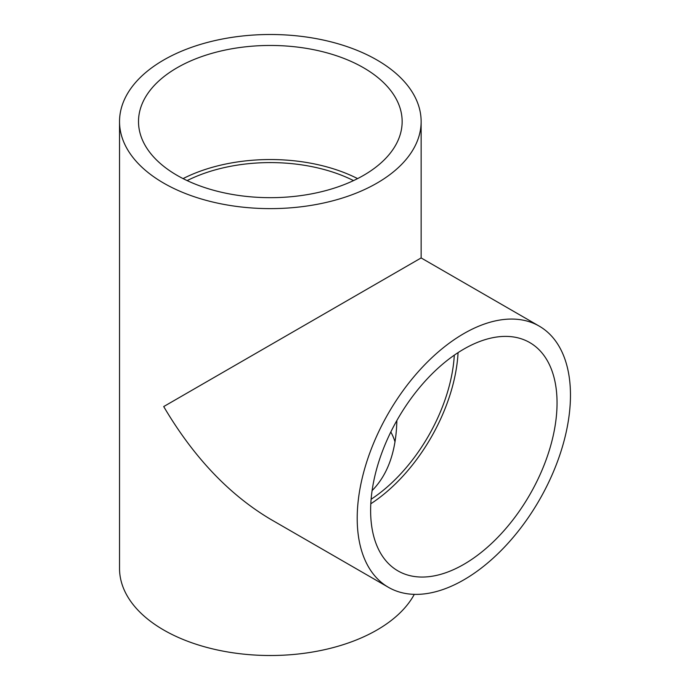 <?xml version="1.0" encoding="UTF-8"?>
<svg xmlns="http://www.w3.org/2000/svg" width="690" height="690" viewBox="0 0 690 690"><rect width="100%" height="100%" fill="white"/><g stroke="black" fill="none" stroke-linecap="round" stroke-linejoin="round"><path stroke-width="1.03" d="M454.305 355.16A126.546 73.062 -60 0 1 371.116 499.258M372.1 490.607C387.918 474.573 396.172 451.217 396.862 420.538M458.065 352.633A131.816 76.107 -60 0 1 370.806 503.769M370.625 510.54A131.816 76.107 -60 0 1 428.162 377.879A131.816 76.107 -60 0 1 529.748 342.568A131.816 76.107 -60 0 1 529.748 494.773A131.816 76.107 -60 0 1 397.932 570.88A131.816 76.107 -60 0 1 370.625 510.54M187.137 180.599A126.546 73.062 180 0 1 353.522 180.599M395.025 441.902A126.546 73.062 0 0 0 390.807 432M183.074 178.607A131.816 76.107 180 0 1 357.593 178.607M177.123 175.381A131.816 76.107 180 0 1 138.509 121.561A131.816 76.107 180 0 1 270.333 45.462A131.816 76.107 180 0 1 402.149 121.561A131.816 76.107 180 0 1 320.781 191.88A131.816 76.107 180 0 1 177.123 175.381M388.436 587.319L270.333 519.139C228.968 494.48 193.424 456.952 163.703 406.565L421.133 257.939L539.235 326.129A150.8 87.069 120 0 0 388.436 413.189A150.8 87.069 120 0 0 388.436 587.319A150.8 87.069 120 0 0 504.64 546.92A150.8 87.069 120 0 0 570.466 395.163A150.8 87.069 120 0 0 539.235 326.129M414.302 594.357A150.8 87.061 180 0 1 163.703 630.013A150.8 87.061 180 0 1 119.534 568.448L119.534 121.561A150.8 87.061 0 0 0 163.703 183.126A150.8 87.061 0 0 0 328.043 201.998A150.8 87.061 0 0 0 421.133 121.561A150.8 87.061 0 0 0 270.333 34.5A150.8 87.061 0 0 0 119.534 121.561M421.133 257.939L421.133 121.561"/></g></svg>
